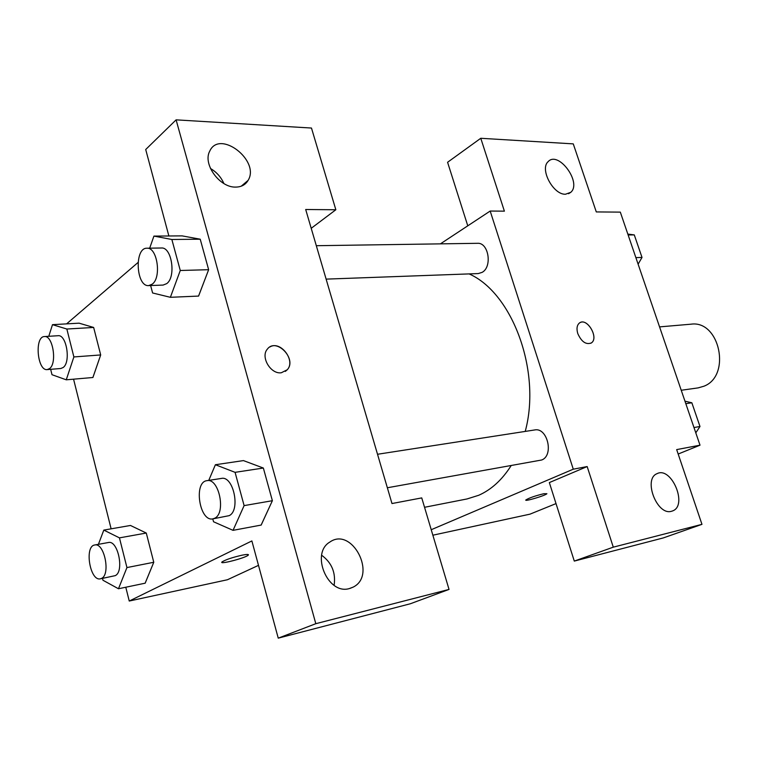<?xml version="1.0" encoding="UTF-8"?>
<svg xmlns="http://www.w3.org/2000/svg" width="758" height="758" viewBox="0 0 758 758"><rect width="100%" height="100%" fill="white"/><g stroke="black" fill="none" stroke-linecap="round" stroke-linejoin="round"><path stroke-width="1.14" d="M681.234 390.256L698.109 387.888L703.888 386.229C731.584 375.883 719.702 319.8 690.908 324.197L659.564 326.887M467.771 225.827L447.58 162.278L480.771 138.278L573.266 143.878L596.29 211.927L620.319 212.126L700.013 445.183L678.183 454.033M556.021 503.596L530.003 514.151L432.865 535.205M440.417 243.858L490.18 211.046L504.392 211.16L480.771 138.278M565.468 194.238L570.755 192.333C582.21 182.763 558.333 150.226 548.129 161.653C539.488 169.053 553.217 194.853 565.468 194.238M543.856 493.704L546.897 493.704C545.684 495.514 523.702 502.023 525.891 499.92C529.359 497.854 535.347 495.779 543.856 493.704M700.013 445.183L676.676 449.598L701.965 524.346L663.297 537.924L574.289 561.091L549.342 482.581L587.166 466.558L573.275 469.193L431.226 529.719M671.484 511.28L672.659 510.901C688.093 505.387 671.37 465.933 656.968 473.703C642.898 479.056 657.044 515.866 671.484 511.28M574.289 561.091L613.288 547.162L587.166 466.558M701.965 524.346L613.288 547.162M577.785 333.586C576.374 328.716 576.914 325.201 579.415 323.022C586.825 316.91 599.389 337.954 591.325 342.948C586 344.937 581.481 341.82 577.785 333.586M490.18 211.046L573.275 469.193M590.785 343.27L591.325 342.948C599.047 338.229 587.715 317.934 579.993 322.662M326.12 279.124L478.251 273.572L482.135 272.359C492.539 266.844 488.626 242.333 477.512 243.309L316.313 245.706M387.347 487.764L541.733 459.992C554.155 455.397 547.437 427.095 534.655 429.957L377.522 454.269M424.546 507.291L467.023 498.954L478.696 495.287C491.298 489.734 502.099 479.871 511.091 465.706M525.228 431.416C541.553 371.439 512.427 292.872 469.098 273.903M391.981 503.539L305.692 209.502L335.841 209.758L311.481 128.045L176.102 119.849L315.811 623.692L449.03 589.421L421.742 497.902L391.981 503.539M258.497 565.354L227.428 579.747L129.248 601.037L125.781 587.232M281.303 372.765C270.691 374.414 260.335 356.961 267.309 349.182C276.149 337.054 297.373 359.093 287.254 369.762L281.303 372.765M235.482 187.093C219.593 187.577 202.594 164.031 209.701 151.23C219.469 129.002 260.458 160.658 248.103 180.376C245.478 184.848 241.271 187.084 235.482 187.093M349.343 588.568C327.75 595.21 310.259 553.274 329.844 542.065C352.006 526.204 377.408 575.265 353.162 587.118L349.343 588.568M285.33 371.411L287.244 369.762C296.046 360.704 280.498 340.219 269.876 346.974M223.894 183.531C221.052 177.107 216.57 172.085 210.449 168.466M334.117 585.337C335.927 572.726 331.777 562.701 321.657 555.254M449.03 589.421L410.334 603.766L278.243 638.151L251.874 540.937L129.248 601.037M278.243 638.151L315.811 623.692M176.102 119.849L145.707 149.516L168.873 235.984M311.206 228.31L335.841 209.758M149.686 248.169L153.921 236.098L182.109 235.88L200.226 239.206L208.639 269.696L198.577 296.103M48.787 336.296L52.482 324.661L79.097 323.173L93.651 327.456L100.691 354.943L92.912 377.522M98.417 544.329L103.808 530.098L130.471 525.465L146.285 533.045L153.77 562.275L145.157 583.224M208.763 480.382L215.395 464.73L243.498 460.589M243.526 460.627L263.358 468.037L272.378 500.706L261.159 525.105M66.59 323.874L138.003 262.514M111.123 528.828L73.564 379.18M242.209 555.15C247.051 554.212 249.05 554.221 248.217 555.169C245.62 557.973 218.228 565.042 222.075 561.886C225.78 559.631 232.488 557.386 242.209 555.15M221.829 562.313C221.743 564.236 245.999 557.642 248.217 555.159L248.444 554.733M103.808 530.098L119.451 537.867L126.937 567.571L118.475 588.758L102.955 580.249L102.501 578.382M100.407 578.809L115.197 575.654C124.558 571.721 117.973 539.81 108.403 542.52L94.75 544.993C84.119 546.139 90.031 581.632 100.407 578.809L101.553 578.392C110.848 574.46 104.253 542.283 94.75 544.993M119.451 537.867L146.285 533.045L153.77 562.275L145.138 583.196L118.475 588.758M126.937 567.571L153.77 562.275M52.482 324.661L66.846 329.029L73.877 356.942L66.259 379.815L51.999 374.708L50.663 369.317M47.233 369.591L60.82 368.502L63.179 367.497C71.034 362.135 66.533 334.269 58.063 335.718L44.438 336.561C34.309 336.476 37.256 371.136 47.233 369.591L49.573 368.587C57.352 363.196 52.833 335.121 44.438 336.561M66.846 329.029L93.651 327.456L100.691 354.943L92.893 377.503L66.259 379.815M73.877 356.942L100.691 354.943M215.395 464.73L235.075 472.338L244.114 505.614L233.038 530.344L213.548 521.769L212.78 518.879M212.894 518.86L229.096 515.667C240.817 510.646 233.483 475.437 221.402 478.431L206.962 480.667C193.299 481.917 199.515 522.072 212.894 518.86L214.675 518.235C226.329 513.194 218.977 477.673 206.962 480.667M235.075 472.338L263.358 468.037L272.378 500.706L261.131 525.076L233.038 530.344M244.114 505.614L272.378 500.706M153.921 236.098L171.858 239.49L180.271 270.492L170.379 297.307L152.604 292.976L150.624 285.529M148.682 285.605L163.103 285.074L166.703 283.634C176.282 276.983 171.801 246.833 161.416 247.999L146.948 248.217C134.147 247.62 136.014 286.903 148.682 285.605L152.254 284.146C161.767 277.447 157.266 247.032 146.948 248.217M171.858 239.49L200.226 239.206L208.639 269.696L198.558 296.075L170.379 297.307M180.271 270.492L208.639 269.696M684.967 401.19L691.846 402.773L699.985 426.498L695.797 432.846M685.819 403.692L691.846 402.773M693.977 427.54L699.985 426.498M627.823 234.08L634.285 234.904L642.017 257.445L638.113 264.163M628.126 234.961L634.285 234.904M635.877 257.616L642.017 257.445M570.755 192.333L568.566 193.716M672.659 510.901L672.062 511.119M248.103 180.376L241.233 186.193M353.162 587.118L350.006 588.398"/></g></svg>
